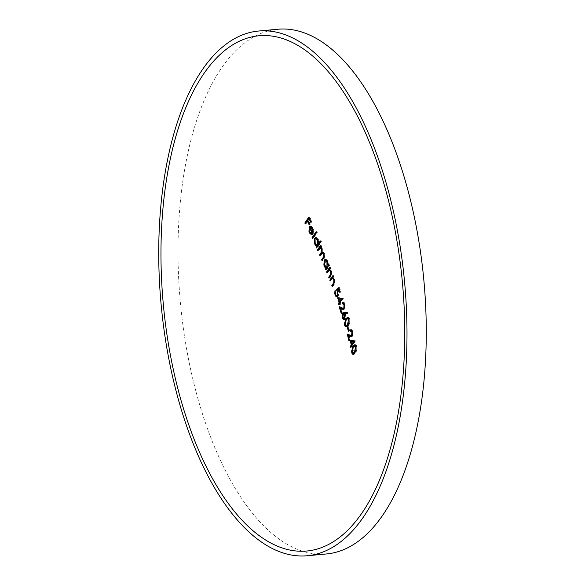 <?xml version="1.0" encoding="UTF-8"?>
<svg xmlns="http://www.w3.org/2000/svg" width="585" height="585" viewBox="0 0 585 585"><rect width="100%" height="100%" fill="white"/><g stroke="black" fill="none" stroke-linecap="round" stroke-linejoin="round"><path stroke-width="0.44" stroke-dasharray="2.92 2.19" d="M310.737 233.532L309.589 230.907L309.553 227.843M316.09 245.108L315.088 242.738L314.986 239.272M325.45 266.994L324.551 264.625L324.565 261.049M335.622 294.789L335.856 290.08L336.185 294.211L337.472 295.622M338.028 295.257L338.167 291.476L337.201 289.619M338.942 288.142L339.556 287.615A617.526 477.865 -145.5 0 1 340.945 291.644A617.541 266.255 -19.8 0 1 340.543 292.266A617.548 477.886 34.5 0 0 339.388 288.924A617.621 164.948 -13.7 0 1 338.152 289.977L338.635 291.016L338.371 296.083L337.077 296.675M344.294 313.597L343.826 313.94L343.666 317.289L345.121 318.24L345.267 314.81L344.74 313.779M344.287 312.456L345.091 312.383A617.204 38.742 176.6 0 1 347.804 312.58A616.846 539.67 -76.4 0 1 347.79 313.589A617.16 38.683 -3.4 0 0 347.022 313.531M345.391 313.414L345.406 319.096L344.287 319.549M343.709 318.964L342.964 316.47L343.198 313.838M348.272 324.609L349.26 319.571L348.762 318.613M348.221 318.386L346.854 319.673L345.83 324.668L347.139 325.75M347.856 317.406L349.011 317.618L349.654 318.92C350.115 321.838 349.735 324.031 348.514 325.501L347.344 326.781L346.495 326.891M345.845 326.306L345.143 322.993L345.815 320.163M355.219 352.053L356.338 347L355.848 345.976M355.409 345.808L354.071 347.088L352.916 352.097L354.108 353.194M355.073 344.836L356.177 345.04L356.74 346.349C357.062 349.274 356.623 351.475 355.417 352.945L354.261 354.225L353.435 354.327M352.865 353.742L352.331 350.4L353.186 347.329M277.773 29.25A263.484 122.25 -95.3 0 0 221.605 67.926A263.484 122.25 -95.3 0 0 190.447 368.513A263.484 122.25 -95.3 0 0 326.503 553.958M355.965 346.422L356.74 346.349M354.642 353.018L355.417 352.945M352.141 352.17L352.916 352.097M350.941 340.375A617.628 477.945 34.5 0 0 350.898 340.192A615.639 50.888 177.2 0 1 355.431 340.814A617.519 477.865 -145.5 0 1 355.475 340.996A613.819 264.654 -19.8 0 1 352.696 345.165A617.621 477.938 -145.5 0 1 352.974 346.313A613.665 264.588 -19.8 0 1 352.55 346.934A617.628 477.945 34.5 0 0 352.28 345.786A613.819 264.654 -19.8 0 1 351.329 347.176A617.636 477.952 34.5 0 0 351.139 346.4M351.921 344.331A617.628 477.945 34.5 0 0 351.19 341.377M351.753 341.318A617.621 477.938 -145.5 0 1 352.484 344.28M351.929 345.238L352.696 345.165M354.707 341.07L355.475 340.996M352.199 346.386L352.974 346.313M351.782 347L352.55 346.934M350.554 347.249L351.329 347.176M350.123 340.265L350.898 340.192M354.664 340.887L355.431 340.814M352.294 331.468L353.062 331.395L352.653 336.178L351.49 336.667M351.292 329.743L352.492 330.05L353.062 331.395M351.885 336.251L352.653 336.178M348.945 335.468A617.636 477.952 -145.5 0 1 350.144 340.075A614.616 264.998 -19.8 0 1 349.72 340.697A617.636 477.952 34.5 0 0 348.375 335.519M349.369 340.148L350.144 340.075M348.945 340.77L349.72 340.697M348.097 334.488A617.636 477.952 34.5 0 0 347.958 333.969L350.671 335.307L352.397 335.337L352.645 331.966L352.097 330.832M347.19 334.042L347.958 333.969M349.903 335.38L350.671 335.307M350.349 331.132L351.124 331.059A617.584 477.908 34.5 0 0 351.037 330.73M351.695 330.671L351.124 331.059M349.128 331.198A617.621 477.938 34.5 0 0 348.09 327.388A615.786 265.495 160.2 0 0 348.506 326.774A617.614 477.938 -145.5 0 1 349.545 330.576A615.42 265.341 -19.8 0 1 349.128 331.198L348.353 331.264M347.731 326.847L348.506 326.774M348.777 330.649L349.545 330.576M348.887 318.993L349.654 318.92M347.746 325.574L348.514 325.501M345.062 324.741L345.83 324.668M347.022 313.662L347.79 313.589M344.967 314.452L345.742 314.379M344.638 319.169L345.406 319.096M344.324 312.456L345.091 312.383M347.029 312.653L347.804 312.58M343.059 314.013L343.826 313.94M342.898 317.355L343.666 317.289M344.404 304.112L345.179 304.039L344.923 308.807L343.731 309.304M343.256 302.386L344.521 302.708L345.179 304.039M344.155 308.88L344.923 308.807M340.975 308.12A617.636 477.952 -145.5 0 1 342.422 312.704A616.956 266.007 -19.8 0 1 341.998 313.326A617.636 477.952 34.5 0 0 340.375 308.178M341.647 312.778L342.422 312.704M341.223 313.399L341.998 313.326M340.031 307.118A617.636 477.952 34.5 0 0 339.878 306.628L342.795 307.951L344.616 307.973L344.755 304.609L344.199 303.556M339.103 306.701L339.878 306.628M342.028 308.024L342.795 307.951M342.335 303.79L343.11 303.717A617.584 477.908 34.5 0 0 343 303.388M343.695 303.33L343.11 303.717M338.379 297.831A617.628 477.945 34.5 0 0 338.32 297.67A617.577 51.049 177.2 0 1 343.315 298.248A617.519 477.865 -145.5 0 1 343.373 298.43A617.351 266.175 -19.8 0 1 340.587 302.599A617.621 477.938 -145.5 0 1 340.96 303.739A617.307 266.153 -19.8 0 1 340.543 304.354A617.628 477.945 34.5 0 0 340.17 303.22A617.351 266.175 -19.8 0 1 339.22 304.609A617.636 477.952 34.5 0 0 338.986 303.9M339.695 301.772A617.628 477.945 34.5 0 0 338.715 298.84M339.329 298.781A617.621 477.938 -145.5 0 1 340.302 301.714M339.819 302.672L340.587 302.599M342.598 298.504L343.373 298.43M340.192 303.805L340.96 303.739M339.768 304.427L340.543 304.354M338.452 304.683L339.22 304.609M337.552 297.743L338.32 297.67M342.539 298.321L343.315 298.248M335.395 291.03L336.163 290.964M335.41 294.284L336.185 294.211M338.781 287.688L339.556 287.615M340.177 291.718L340.945 291.644M339.768 292.339L340.543 292.266M337.384 290.05L338.152 289.977M337.859 291.089L338.635 291.016M337.603 296.156L338.371 296.083M335.936 295.279L335.739 294.781M335.081 290.153L335.856 290.08M334.488 282.292L334.525 279.564L333.772 278.394M333.991 283.389L334.627 282.284M332.061 278.365L332.836 278.299L330.891 280.939A617.636 477.952 34.5 0 0 330.635 280.259M330.123 281.012L330.891 280.939M333.033 276.412A617.548 266.263 160.2 0 0 333.538 275.652A617.577 477.908 -145.5 0 1 333.874 276.529A617.57 266.27 -19.8 0 1 333.34 277.327L334.942 279.177L334.43 284.091L332.894 286.343A617.636 477.952 34.5 0 0 332.646 285.655M332.77 275.725L333.538 275.652M333.099 276.603L333.874 276.529M332.572 277.4L333.34 277.327M334.167 279.25L334.942 279.177M332.126 286.416L332.894 286.343M331.381 273.999L331.381 271.279L330.627 270.131M330.876 275.096L331.512 273.992M328.88 270.08L329.647 270.007L328.799 271.06A617.343 266.175 -19.8 0 1 327.71 272.654A617.636 477.952 34.5 0 0 327.446 271.981M326.935 272.72L327.71 272.654M329.838 268.12A617.314 266.16 160.2 0 0 330.342 267.367A617.577 477.908 -145.5 0 1 330.686 268.244A617.343 266.175 -19.8 0 1 330.159 269.041L331.797 270.892L331.337 275.798A617.504 266.241 -19.8 0 1 329.801 278.05A617.636 477.952 34.5 0 0 329.538 277.37M329.567 267.44L330.342 267.367M329.918 268.318L330.686 268.244M329.384 269.107L330.159 269.041M331.03 270.957L331.797 270.892M329.026 278.116L329.801 278.05M325.552 259.513L326.35 259.447L327.754 260.83L328.653 265.298M328.697 265.232A617.197 266.109 160.2 0 0 329.194 264.478A617.577 477.908 -145.5 0 1 329.545 265.363A617.234 266.124 -19.8 0 1 326.569 269.765A617.636 477.952 34.5 0 0 326.298 269.1M326.079 260.442L325.377 260.917L325.37 265.539L327 267.199M328.17 265.341L327.936 262.672L326.935 260.8M327.308 261.583L328.075 261.517M328.426 264.552L329.194 264.478M328.777 265.429L329.545 265.363M325.794 269.839L326.569 269.765M324.595 265.612L325.37 265.539M324.609 260.983L325.377 260.917M324.148 254.007L323.644 252.961M324.039 257.232L324.368 253.985M323.074 252.771L321.882 253.897A616.4 265.765 -19.8 0 1 320.712 255.616A617.636 477.952 34.5 0 0 320.434 254.965M319.944 255.689L320.712 255.616M322.057 249.122L321.589 248.135M321.867 252.501L322.276 249.1M320.96 247.901L319.863 248.888A616.005 265.597 -19.8 0 1 318.598 250.738A617.636 477.952 34.5 0 0 318.313 250.102M317.83 250.811L318.598 250.738M320.712 246.183A615.932 265.561 160.2 0 0 321.194 245.459A617.577 477.908 -145.5 0 1 321.575 246.336A616.005 265.597 -19.8 0 1 321.07 247.097L322.701 248.713L322.978 252.047L322.203 252.113M320.419 245.532L321.194 245.459M320.807 246.409L321.575 246.336M320.295 247.17L321.07 247.097M321.143 247.543L321.911 247.47M321.925 248.786L322.701 248.713M322.211 252.113L322.971 252.047L324.792 253.597L324.404 258.109A616.736 265.912 -19.8 0 1 322.781 260.493A617.636 477.952 34.5 0 0 322.503 259.842M324.024 253.671L324.792 253.597M322.006 260.566L322.781 260.493M316.002 237.634L316.814 237.576L318.313 238.936L319.351 243.44M320.609 241.539L321.092 240.815A617.519 477.865 -145.5 0 1 321.479 241.685A615.749 265.48 -19.8 0 1 317.326 247.864A617.636 477.952 34.5 0 0 317.048 247.228M316.565 238.57L315.849 239.046L315.966 243.652L317.706 245.305M318.876 243.484L318.562 240.793L317.538 238.994M317.904 239.704L318.671 239.631M320.317 240.881L321.092 240.815M320.712 241.759L321.479 241.685M316.558 247.938L317.326 247.864M315.074 239.111L315.849 239.046M315.198 243.726L315.966 243.652M316.405 232.296L316.88 231.58A617.519 477.865 -145.5 0 1 317.282 232.45L313.136 238.636A617.636 477.952 34.5 0 0 312.843 238.007M316.105 231.653L316.88 231.58M316.514 232.523L317.282 232.45M312.361 238.709L313.136 238.636M311.395 226.073L310.628 226.146L311.395 226.073L313.275 228.026L314.057 231.755L313.392 234.051A617.621 477.938 34.5 0 0 313.033 233.283M312.748 232.698A617.621 477.938 34.5 0 0 310.364 227.704L310.503 231.916L312.375 233.598A617.036 546.434 -98.4 0 1 312.573 234.629L311.761 234.497M310.774 227.251A617.614 477.938 -145.5 0 1 313.348 232.64L312.938 228.611L311.783 227.199L310.006 227.324M311.798 234.702L312.573 234.629M312.507 228.099L313.275 228.026M313.282 231.821L314.057 231.755M312.624 234.124L313.392 234.051M309.736 231.989L310.503 231.916M311.608 233.671L312.375 233.598M309.173 217.62A612.707 264.171 160.2 0 0 309.633 216.925A617.526 477.865 -145.5 0 1 311.966 221.649A613.394 264.471 -19.8 0 1 311.556 222.263A617.548 477.886 34.5 0 0 309.662 218.41A612.831 264.23 -19.8 0 1 308.427 220.267A617.599 477.923 -145.5 0 1 310.328 224.121A613.394 264.471 -19.8 0 1 309.911 224.735A617.606 477.93 34.5 0 0 308.017 220.881A612.831 264.23 -19.8 0 1 306.021 223.821A617.636 477.952 34.5 0 0 305.714 223.214M308.865 216.998L309.633 216.925M311.191 221.722L311.966 221.649M310.789 222.337L311.556 222.263M307.659 220.333L308.427 220.267M309.553 224.194L310.328 224.121M309.143 224.808L309.911 224.735M305.246 223.894L306.021 223.821M353.303 347.161L354.071 347.088M346.086 319.739L346.854 319.673M331.212 279.418L331.98 279.345M333.662 284.164L334.43 284.091M328.024 271.126L328.799 271.06M330.562 275.871L331.337 275.798M321.114 253.97L321.882 253.897M319.096 248.954L319.863 248.888M323.637 258.182L324.404 258.109M354.7 344.77L355.475 344.697M353.04 354.452L353.808 354.386M350.905 329.662L351.673 329.589M351.146 336.792L351.921 336.719M347.475 317.348L348.243 317.282M346.101 327.008L346.868 326.942M343.907 319.702L344.675 319.629M343.87 312.456L344.638 312.383M342.861 302.321L343.636 302.248M343.395 309.421L344.17 309.355M336.697 296.8L337.465 296.727M325.15 259.469L325.918 259.396M315.6 237.598L316.368 237.525M310.233 226.124L311.008 226.051"/><path stroke-width="0.88" d="M311.761 234.497L310.182 232.567M317.048 247.228A617.636 477.952 34.5 0 0 316.938 246.994A615.669 265.451 160.2 0 0 317.465 246.234L315.966 244.91M326.298 269.1A617.636 477.952 34.5 0 0 326.218 268.888A617.197 266.109 160.2 0 0 326.737 268.127L325.384 266.877M336.704 295.696L337.318 295.249L337.391 291.549L336.426 289.692L338.781 287.688A617.526 477.865 -145.5 0 1 340.177 291.718A617.541 266.255 -19.8 0 1 339.768 292.339A617.548 477.886 34.5 0 0 338.62 288.99A617.621 164.948 -13.7 0 1 337.384 290.05L337.859 291.089L337.603 296.156L336.697 296.8L335.556 296.09L334.642 293.451L335.081 290.153L335.41 294.284L336.704 295.696L338.028 295.257M337.443 289.992L337.201 289.619L338.942 288.142M337.077 296.675L335.739 294.781M345.048 318.247L344.353 318.313L344.499 314.884L343.059 314.013L342.898 317.355L344.353 318.313L343.914 318.628L345.004 318.394M344.74 313.779L343.059 314.013M343.198 313.838L344.287 312.456M347.022 313.531A617.16 38.683 -3.4 0 0 345.391 313.414L344.623 313.487L344.638 319.169L343.907 319.702L342.942 319.03L342.188 316.543L342.803 313.107L344.324 312.456A617.204 38.742 176.6 0 1 347.029 312.653A616.846 539.67 -76.4 0 1 347.022 313.662A617.16 38.683 -3.4 0 0 344.623 313.487M344.287 319.549L343.227 317.86M347.139 325.75L346.371 325.823L347.497 324.682L348.484 319.637L347.453 318.459L346.086 319.739L345.062 324.741L346.086 325.911L346.883 325.838L348.448 324.324M348.762 318.613L347.453 318.459M345.815 320.163L347.856 317.406M346.495 326.891L345.399 325.26M354.444 352.126L355.57 347.073L354.642 345.881L353.303 347.161L352.141 352.17L353.333 353.267L355.219 352.046L354.108 353.194L353.062 353.355L354.108 353.194M355.848 345.976L354.642 345.881M353.186 347.329L355.073 344.836M353.435 354.327L352.484 352.689M307.227 555.75L326.503 553.958A263.484 122.25 -95.3 0 0 382.663 515.283A263.484 122.25 -95.3 0 0 413.829 214.695A263.484 122.25 -95.3 0 0 277.773 29.25L258.497 31.042A263.484 122.25 -95.3 0 0 202.337 69.717A263.484 122.25 -95.3 0 0 171.171 370.305A263.484 122.25 -95.3 0 0 307.227 555.75A263.484 122.25 -95.3 0 0 363.395 517.074A263.484 122.25 -95.3 0 0 394.553 216.487A263.484 122.25 -95.3 0 0 258.497 31.042M347.731 326.847A617.614 477.938 -145.5 0 1 348.777 330.649A615.42 265.341 -19.8 0 1 348.353 331.264A617.621 477.938 34.5 0 0 347.314 327.461A615.786 265.495 160.2 0 0 347.731 326.847M333.662 284.164L332.126 286.416A617.636 477.952 34.5 0 0 331.805 285.531A617.621 266.292 160.2 0 0 333.216 283.462L333.852 282.35L333.75 279.637L332.061 278.365L330.123 281.012A617.636 477.952 34.5 0 0 329.794 280.127A617.548 266.263 160.2 0 0 332.77 275.725A617.577 477.908 -145.5 0 1 333.099 276.603A617.57 266.27 -19.8 0 1 332.572 277.4L334.167 279.25L333.662 284.164M330.562 275.871A617.504 266.241 -19.8 0 1 329.026 278.116A617.636 477.952 34.5 0 0 328.69 277.239A617.482 266.233 160.2 0 0 330.108 275.169L330.744 274.058L330.613 271.345L328.88 270.08L328.024 271.126A617.343 266.175 -19.8 0 1 326.935 272.72A617.636 477.952 34.5 0 0 326.591 271.842A617.314 266.16 160.2 0 0 329.567 267.44A617.577 477.908 -145.5 0 1 329.918 268.318A617.343 266.175 -19.8 0 1 329.384 269.107L331.03 270.957L330.562 275.871M328.777 265.429A617.234 266.124 -19.8 0 1 325.794 269.839A617.636 477.952 34.5 0 0 325.443 268.961A617.197 266.109 160.2 0 0 325.969 268.201L324.682 267.067L323.863 265.056L324.251 260.106L325.15 259.469L327.308 261.583L327.878 265.371A617.197 266.109 160.2 0 0 328.426 264.552A617.577 477.908 -145.5 0 1 328.777 265.429M323.637 258.182A616.736 265.912 -19.8 0 1 322.006 260.566A617.636 477.952 34.5 0 0 321.64 259.689A616.678 265.882 160.2 0 0 323.271 257.298L323.593 254.058L322.306 252.844L321.114 253.97A616.4 265.765 -19.8 0 1 319.944 255.689A617.636 477.952 34.5 0 0 319.564 254.811L321.092 252.566L321.501 249.173L320.192 247.974L319.096 248.954A616.005 265.597 -19.8 0 1 317.83 250.811A617.636 477.952 34.5 0 0 317.443 249.934A615.932 265.561 160.2 0 0 320.419 245.532A617.577 477.908 -145.5 0 1 320.807 246.409A616.005 265.597 -19.8 0 1 320.295 247.17L321.925 248.786L322.196 252.113L324.024 253.671L323.637 258.182M320.712 241.759A615.749 265.48 -19.8 0 1 316.558 247.938A617.636 477.952 34.5 0 0 316.171 247.067A615.669 265.451 160.2 0 0 316.69 246.3L315.322 245.173L314.416 243.177L314.679 238.234L315.6 237.598L317.904 239.704L318.576 243.514L320.317 240.881A617.519 477.865 -145.5 0 1 320.712 241.759M316.514 232.523L312.361 238.709A617.636 477.952 34.5 0 0 311.959 237.832L316.105 231.653A617.519 477.865 -145.5 0 1 316.514 232.523M311.798 234.702L309.962 233.605L308.975 231.536L309.246 226.797L310.628 226.146L312.507 228.099L313.282 231.821L312.624 234.124A617.621 477.938 34.5 0 0 309.597 227.777L309.736 231.989L311.608 233.671A617.036 546.434 -98.4 0 1 311.798 234.702M310.233 226.124L310.628 226.146L309.553 227.843M307.242 220.954A612.831 264.23 -19.8 0 1 305.246 223.894A617.636 477.952 34.5 0 0 304.814 223.024A612.707 264.171 160.2 0 0 308.865 216.998A617.526 477.865 -145.5 0 1 311.191 221.722A613.394 264.471 -19.8 0 1 310.789 222.337A617.548 477.886 34.5 0 0 308.887 218.483A612.831 264.23 -19.8 0 1 307.659 220.333A617.599 477.923 -145.5 0 1 309.553 224.194A613.394 264.471 -19.8 0 1 309.143 224.808A617.606 477.93 34.5 0 0 307.242 220.954L307.929 220.889M361.939 513.038A258.731 120.049 -95.3 0 0 375.636 158.308A258.731 120.049 -95.3 0 0 203.785 73.747A258.731 120.049 -95.3 0 0 190.088 428.483A258.731 120.049 -95.3 0 0 361.939 513.038M354.642 353.018L353.04 354.452L352.097 353.815L351.541 351.395L353.091 346.269L354.7 344.77L355.965 346.422C356.294 349.333 355.855 351.534 354.642 353.018M351.505 345.859A613.819 264.654 -19.8 0 1 350.554 347.249A617.636 477.952 34.5 0 0 350.342 346.357A613.936 264.698 160.2 0 0 351.292 344.967A617.628 477.945 34.5 0 0 350.123 340.265A615.639 50.888 177.2 0 1 354.664 340.887A617.519 477.865 -145.5 0 1 354.707 341.07A613.819 264.654 -19.8 0 1 351.929 345.238A617.621 477.938 -145.5 0 1 352.199 346.386A613.665 264.588 -19.8 0 1 351.782 347A617.628 477.945 34.5 0 0 351.505 345.859L352.06 345.808M349.369 340.148A614.616 264.998 -19.8 0 1 348.945 340.77A617.636 477.952 34.5 0 0 347.19 334.042L349.903 335.38L351.622 335.41L351.877 332.039L350.349 331.132A617.584 477.908 34.5 0 0 350.115 330.247L350.905 329.662L352.294 331.468L351.885 336.251L351.146 336.792L349.918 336.404A616.356 132.195 1.3 0 0 348.177 335.541A617.636 477.952 -145.5 0 1 349.369 340.148M352.097 330.832L350.349 331.132M352.221 335.549L351.08 335.797L352.287 335.344M347.746 325.574L346.101 327.008L345.077 326.379L344.389 323.973L345.823 318.862L347.475 317.348L348.887 318.993C349.347 321.911 348.967 324.105 347.746 325.574M343.87 312.456L344.324 312.456M341.647 312.778A616.956 266.007 -19.8 0 1 341.223 313.399A617.636 477.952 34.5 0 0 339.103 306.701L342.028 308.024L343.848 308.039L343.987 304.683L342.335 303.79A617.584 477.908 34.5 0 0 342.049 302.906L342.861 302.321L344.404 304.112L344.155 308.88L343.395 309.421L342.086 309.048A617.416 132.422 1.3 0 0 340.207 308.193A617.636 477.952 -145.5 0 1 341.647 312.778M344.199 303.556L342.335 303.79M344.506 308.112L343.285 308.434L344.543 307.981M339.402 303.293A617.351 266.175 -19.8 0 1 338.452 304.683A617.636 477.952 34.5 0 0 338.159 303.798A617.38 266.19 160.2 0 0 339.11 302.408A617.628 477.945 34.5 0 0 337.552 297.743A617.577 51.049 177.2 0 1 342.539 298.321A617.519 477.865 -145.5 0 1 342.598 298.504A617.351 266.175 -19.8 0 1 339.819 302.672A617.621 477.938 -145.5 0 1 340.192 303.805A617.307 266.153 -19.8 0 1 339.768 304.427A617.628 477.945 34.5 0 0 339.402 303.293L340.002 303.235M333.772 278.394L332.061 278.365M330.627 270.131L328.88 270.08M353.091 346.269L353.859 346.203M351.709 352.762L352.316 352.704M355.57 347.073L356.075 347.022M351.139 346.4A617.636 477.952 34.5 0 0 351.11 346.291A613.936 264.698 160.2 0 0 352.06 344.894A617.628 477.945 34.5 0 0 351.921 344.331M351.19 341.377A617.628 477.945 34.5 0 0 350.941 340.375M351.709 344.346L352.484 344.28A613.936 264.698 160.2 0 0 354.232 341.662A615.552 50.734 -2.8 0 0 351.753 341.318L350.985 341.391A617.621 477.938 -145.5 0 1 351.709 344.346A613.936 264.698 160.2 0 0 353.464 341.735L354.232 341.662M350.342 346.357L351.11 346.291M351.292 344.967L352.06 344.894M353.464 341.735A615.552 50.734 -2.8 0 0 350.985 341.391M350.115 330.247L351.292 329.743M349.918 336.404L350.693 336.338A616.356 132.195 1.3 0 0 348.945 335.468L348.177 335.541M351.49 336.667L350.693 336.338M348.375 335.519A617.636 477.952 34.5 0 0 348.097 334.488M351.877 332.039L352.411 331.987M351.037 330.73A617.584 477.908 34.5 0 0 350.883 330.174M347.314 327.461L347.892 327.41M345.823 318.862L346.598 318.788M344.631 325.326L345.267 325.267M347.497 324.682L348.272 324.609M348.484 319.637L349.026 319.593M342.459 317.933L343.088 317.874M342.803 313.107L343.57 313.033M344.499 314.884L345.07 314.832M342.049 302.906L343.256 302.386M342.086 309.048L342.854 308.975A617.416 132.422 1.3 0 0 340.975 308.12L340.207 308.193M343.731 309.304L342.854 308.975M340.375 308.178A617.636 477.952 34.5 0 0 340.031 307.118M343.987 304.683L344.55 304.631M343 303.388A617.584 477.908 34.5 0 0 342.825 302.833M338.986 303.9A617.636 477.952 34.5 0 0 338.927 303.725A617.38 266.19 160.2 0 0 339.878 302.335A617.628 477.945 34.5 0 0 339.695 301.772M338.715 298.84A617.628 477.945 34.5 0 0 338.379 297.831M339.527 301.787L340.302 301.714A617.38 266.19 160.2 0 0 342.057 299.096A617.563 50.902 -2.8 0 0 339.329 298.781L338.554 298.855A617.621 477.938 -145.5 0 1 339.527 301.787A617.38 266.19 160.2 0 0 341.282 299.169L342.057 299.096M338.159 303.798L338.927 303.725M339.11 302.408L339.878 302.335M341.282 299.169A617.563 50.902 -2.8 0 0 338.554 298.855M337.318 295.249L338.05 295.176M337.391 291.549L337.991 291.491M336.426 289.692L337.201 289.619M338.62 288.99L339.22 288.939M334.971 294.855L335.622 294.789M331.805 285.531L332.572 285.465A617.621 266.292 160.2 0 0 333.991 283.389L334.627 282.284M333.852 282.35L334.488 282.292M333.75 279.637L334.284 279.586M330.635 280.259A617.636 477.952 34.5 0 0 330.562 280.054A617.548 266.263 160.2 0 0 333.033 276.412M329.794 280.127L330.562 280.054M328.69 277.239L329.465 277.166A617.482 266.233 160.2 0 0 330.876 275.096L331.512 273.992M330.744 274.058L331.381 273.999M330.613 271.345L331.147 271.301M327.446 271.981A617.636 477.952 34.5 0 0 327.366 271.769A617.314 266.16 160.2 0 0 329.838 268.12M326.591 271.842L327.366 271.769M324.565 261.049L325.552 259.513M327.878 265.371L328.653 265.298A617.197 266.109 160.2 0 0 328.697 265.232M326.225 267.272L326.942 266.767L326.949 262.139L325.304 260.508L324.609 260.983L324.595 265.612L326.225 267.272L327.556 266.892L328.17 265.341M326.935 260.8L325.304 260.515M325.969 268.201L326.737 268.127M325.443 268.961L326.218 268.888M324.214 266.116L324.814 266.065M324.251 260.106L325.019 260.033M326.942 266.767L327.71 266.694M326.949 262.139L327.49 262.087M321.64 259.689L322.408 259.616A616.678 265.882 160.2 0 0 324.039 257.232L324.309 256.815M323.593 254.058L324.148 254.007M323.644 252.961L322.306 252.844M320.434 254.965A617.636 477.952 34.5 0 0 320.339 254.738L322.255 251.886M319.564 254.811L320.339 254.738M321.501 249.173L322.057 249.122M321.589 248.135L320.192 247.974M318.313 250.102A617.636 477.952 34.5 0 0 318.211 249.868A615.932 265.561 160.2 0 0 320.712 246.183M317.443 249.934L318.211 249.868M314.986 239.272L316.002 237.634M318.576 243.514L319.351 243.44L320.609 241.539M316.938 245.378L317.662 244.874L317.553 240.252L315.79 238.636L315.074 239.111L315.198 243.726L316.938 245.378L318.284 244.998L318.876 243.484M317.538 238.994L315.79 238.636M316.69 246.3L317.465 246.234M316.171 247.067L316.938 246.994M314.81 244.237L315.432 244.179M314.679 238.234L315.447 238.161M317.662 244.874L318.437 244.801M317.553 240.252L318.108 240.201M311.959 237.832L312.726 237.759L316.405 232.296M313.033 233.283A617.621 477.938 34.5 0 0 312.748 232.698M312.178 227.492L310.774 227.251M309.414 232.64L310.065 232.581M309.246 226.797L310.013 226.731M309.597 227.777L310.196 227.719M312.573 232.713L312.171 228.684L311.015 227.265L310.006 227.324A617.614 477.938 -145.5 0 1 312.573 232.713L313.194 232.655M312.171 228.684L312.734 228.633M310.006 227.324L311.783 227.199M304.814 223.024L305.582 222.951A612.707 264.171 160.2 0 0 309.173 217.62M308.887 218.483L309.567 218.417M333.216 283.462L333.991 283.389M330.108 275.169L330.876 275.096M323.271 257.298L324.039 257.232M321.092 252.566L321.867 252.501M310.496 227.155L311.271 227.082"/></g></svg>
